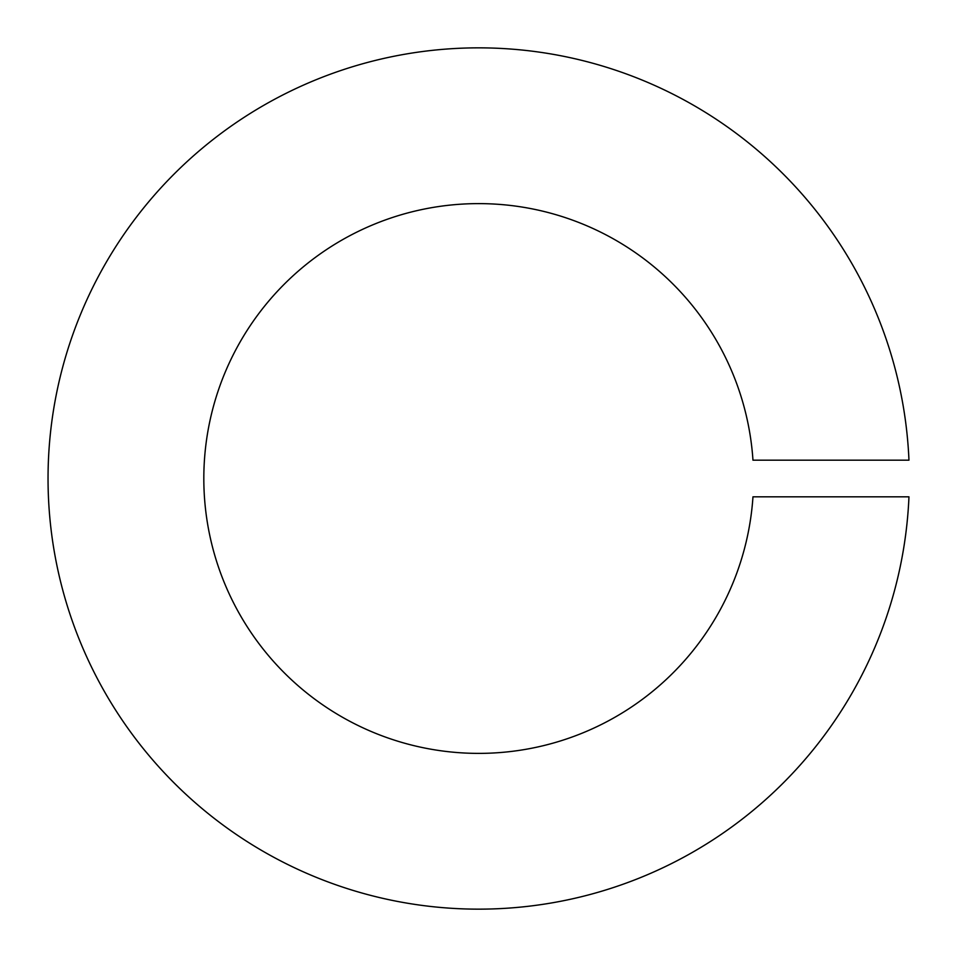 <?xml version="1.0" encoding="UTF-8"?>
<svg xmlns="http://www.w3.org/2000/svg" width="957" height="957" viewBox="0 0 957 957"><rect width="100%" height="100%" fill="white"/><g stroke="black" fill="none" stroke-linecap="round" stroke-linejoin="round"><path stroke-width="1.44" d="M478.691 753.386A274.886 274.886 0 0 0 752.968 496.827L908.959 496.827A430.65 430.65 0 0 1 478.691 909.15A430.65 430.65 0 0 1 48.041 478.5A430.65 430.65 0 0 1 478.691 47.85A430.65 430.65 0 0 0 48.041 478.5A430.65 430.65 0 0 0 478.691 909.15A430.65 430.65 0 0 0 908.959 496.827L752.968 496.827A274.886 274.886 0 0 1 478.691 753.386A274.886 274.886 0 0 1 203.817 478.5A274.886 274.886 0 0 1 478.691 203.614A274.886 274.886 0 0 1 752.968 460.173A274.886 274.886 0 0 0 478.691 203.614A274.886 274.886 0 0 0 203.817 478.5A274.886 274.886 0 0 0 478.691 753.386M908.959 460.173L752.968 460.173L908.959 460.173A430.65 430.65 0 0 0 478.691 47.85A430.65 430.65 0 0 1 908.959 460.173"/></g></svg>
